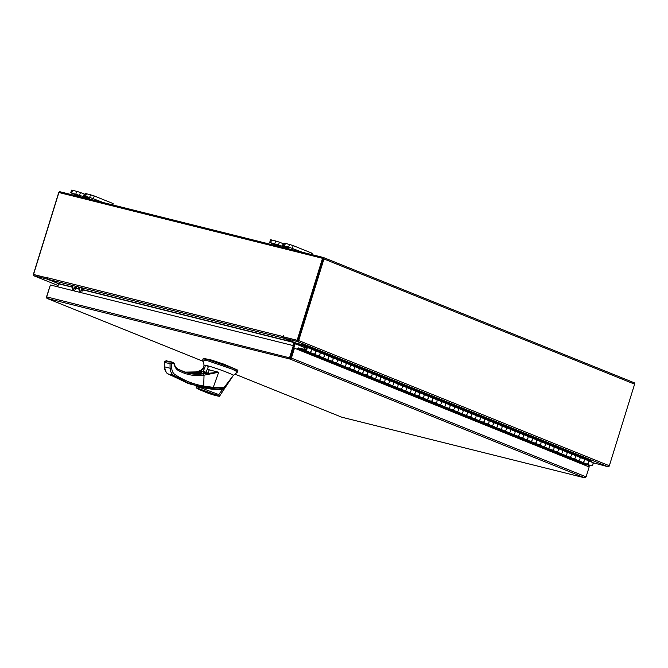 <?xml version="1.0" encoding="UTF-8"?>
<svg xmlns="http://www.w3.org/2000/svg" width="668" height="668" viewBox="0 0 668 668"><rect width="100%" height="100%" fill="white"/><g stroke="black" fill="none" stroke-linecap="round" stroke-linejoin="round"><path stroke-width="1" d="M317.926 355.677A1.837 1.419 -68 0 0 319.721 354.892A1.837 1.419 -68 0 0 319.596 352.445L314.144 349.773L315.263 350.7A1.837 1.419 112 0 1 315.388 353.147A1.837 1.419 112 0 1 313.593 353.931L309.326 352.211M309.259 352.186A1.837 1.419 -68 0 0 311.054 351.401A1.837 1.419 -68 0 0 310.929 348.955L309.601 348.362M326.585 359.167A1.837 1.419 -68 0 0 328.389 358.39A1.837 1.419 -68 0 0 328.255 355.935L322.811 353.263L323.922 354.19A1.837 1.419 112 0 1 324.055 356.637A1.837 1.419 112 0 1 322.26 357.422L317.993 355.702M335.252 362.657A1.837 1.419 -68 0 0 337.056 361.881A1.837 1.419 -68 0 0 336.923 359.426L331.478 356.762L332.589 357.681A1.837 1.419 112 0 1 332.722 360.135A1.837 1.419 112 0 1 330.919 360.912L326.66 359.192M343.92 366.156A1.837 1.419 -68 0 0 345.715 365.371A1.837 1.419 -68 0 0 345.59 362.916L340.146 360.252L341.256 361.171A1.837 1.419 112 0 1 341.39 363.626A1.837 1.419 112 0 1 339.586 364.402L335.328 362.691M352.587 369.646A1.837 1.419 -68 0 0 354.382 368.861A1.837 1.419 -68 0 0 354.257 366.415L353.138 365.488L348.805 363.743L349.923 364.67A1.837 1.419 112 0 1 350.049 367.116A1.837 1.419 112 0 1 348.253 367.901L343.987 366.181M361.246 373.136A1.837 1.419 -68 0 0 363.05 372.352A1.837 1.419 -68 0 0 362.916 369.905L361.805 368.978L357.472 367.233L358.582 368.16A1.837 1.419 112 0 1 358.716 370.606A1.837 1.419 112 0 1 356.921 371.391L352.654 369.671M369.913 376.627A1.837 1.419 -68 0 0 371.717 375.85A1.837 1.419 -68 0 0 371.583 373.395L370.473 372.477L366.139 370.732L367.25 371.65A1.837 1.419 112 0 1 367.383 374.105A1.837 1.419 112 0 1 365.58 374.882L361.321 373.161M378.581 380.117A1.837 1.419 -68 0 0 380.376 379.341A1.837 1.419 -68 0 0 380.251 376.886L374.806 374.222L375.917 375.14A1.837 1.419 112 0 1 376.051 377.595A1.837 1.419 112 0 1 374.247 378.372L369.988 376.66M387.248 383.616A1.837 1.419 -68 0 0 389.043 382.831A1.837 1.419 -68 0 0 388.918 380.384L387.799 379.457L383.465 377.712L384.584 378.639A1.837 1.419 112 0 1 384.71 381.086A1.837 1.419 112 0 1 382.914 381.871L378.647 380.15M395.907 387.106A1.837 1.419 -68 0 0 397.71 386.321A1.837 1.419 -68 0 0 397.577 383.875L396.466 382.948L392.133 381.203L393.243 382.129A1.837 1.419 112 0 1 393.377 384.576A1.837 1.419 112 0 1 391.582 385.361L387.315 383.641M404.574 390.596A1.837 1.419 -68 0 0 406.378 389.82A1.837 1.419 -68 0 0 406.244 387.365L400.8 384.693L401.911 385.62A1.837 1.419 112 0 1 402.044 388.066A1.837 1.419 112 0 1 400.241 388.851L395.982 387.131M413.241 394.087A1.837 1.419 -68 0 0 415.037 393.31A1.837 1.419 -68 0 0 414.911 390.855L409.467 388.191L410.578 389.11A1.837 1.419 112 0 1 410.711 391.565A1.837 1.419 112 0 1 408.908 392.341L404.649 390.63M421.909 397.585A1.837 1.419 -68 0 0 423.704 396.8A1.837 1.419 -68 0 0 423.579 394.354L422.46 393.427L418.126 391.682L419.245 392.6A1.837 1.419 112 0 1 419.37 395.055A1.837 1.419 112 0 1 417.575 395.84L413.308 394.12M430.568 401.076A1.837 1.419 -68 0 0 432.371 400.291A1.837 1.419 -68 0 0 432.238 397.844L426.794 395.172L427.904 396.099A1.837 1.419 112 0 1 428.038 398.546A1.837 1.419 112 0 1 426.242 399.33L421.976 397.61M439.235 404.566A1.837 1.419 -68 0 0 441.039 403.789A1.837 1.419 -68 0 0 440.905 401.334L435.461 398.662L436.571 399.589A1.837 1.419 112 0 1 436.705 402.036A1.837 1.419 112 0 1 434.901 402.821L430.643 401.101M447.902 408.056A1.837 1.419 -68 0 0 449.698 407.28A1.837 1.419 -68 0 0 449.572 404.825L444.128 402.161L445.239 403.08A1.837 1.419 112 0 1 445.372 405.534A1.837 1.419 112 0 1 443.569 406.311L439.31 404.599M456.57 411.555A1.837 1.419 -68 0 0 458.365 410.77A1.837 1.419 -68 0 0 458.24 408.323L457.121 407.396L452.787 405.651L453.906 406.57A1.837 1.419 112 0 1 454.031 409.025A1.837 1.419 112 0 1 452.236 409.801L447.969 408.09M465.229 415.045A1.837 1.419 -68 0 0 467.032 414.26A1.837 1.419 -68 0 0 466.899 411.814L465.788 410.887L461.454 409.142L462.565 410.069A1.837 1.419 112 0 1 462.699 412.515A1.837 1.419 112 0 1 460.903 413.3L456.636 411.58M473.896 418.535A1.837 1.419 -68 0 0 475.7 417.75A1.837 1.419 -68 0 0 475.566 415.304L474.455 414.377L470.122 412.632L471.232 413.559A1.837 1.419 112 0 1 471.366 416.005A1.837 1.419 112 0 1 469.562 416.79L465.304 415.07M482.563 422.026A1.837 1.419 -68 0 0 484.358 421.249A1.837 1.419 -68 0 0 484.233 418.794L483.123 417.876L478.789 416.131L479.9 417.049A1.837 1.419 112 0 1 480.033 419.504A1.837 1.419 112 0 1 478.23 420.281L473.971 418.56M491.23 425.516A1.837 1.419 -68 0 0 493.026 424.739A1.837 1.419 -68 0 0 492.9 422.285L491.782 421.366L487.448 419.621L488.567 420.539A1.837 1.419 112 0 1 488.692 422.994A1.837 1.419 112 0 1 486.897 423.771L482.63 422.059M499.889 429.015A1.837 1.419 -68 0 0 501.693 428.23A1.837 1.419 -68 0 0 501.559 425.783L500.449 424.856L496.115 423.111L497.226 424.038A1.837 1.419 112 0 1 497.359 426.485A1.837 1.419 112 0 1 495.564 427.269L491.297 425.549M508.557 432.505A1.837 1.419 -68 0 0 510.36 431.72A1.837 1.419 -68 0 0 510.227 429.274L509.116 428.347L504.783 426.601L505.893 427.528A1.837 1.419 112 0 1 506.027 429.975A1.837 1.419 112 0 1 504.223 430.76L499.965 429.04M517.224 435.995A1.837 1.419 -68 0 0 519.028 435.219A1.837 1.419 -68 0 0 518.894 432.764L513.45 430.092L514.56 431.019A1.837 1.419 112 0 1 514.694 433.474A1.837 1.419 112 0 1 512.89 434.25L508.632 432.53M525.891 439.486A1.837 1.419 -68 0 0 527.687 438.709A1.837 1.419 -68 0 0 527.561 436.254L526.442 435.336L522.109 433.59L523.228 434.509A1.837 1.419 112 0 1 523.353 436.964A1.837 1.419 112 0 1 521.558 437.74L517.291 436.029M534.55 442.984A1.837 1.419 -68 0 0 536.354 442.199A1.837 1.419 -68 0 0 536.22 439.753L535.11 438.826L530.776 437.081L531.887 437.999A1.837 1.419 112 0 1 532.02 440.454A1.837 1.419 112 0 1 530.225 441.239L525.958 439.519M543.218 446.475A1.837 1.419 -68 0 0 545.021 445.69A1.837 1.419 -68 0 0 544.888 443.243L543.777 442.316L539.443 440.571L540.554 441.498A1.837 1.419 112 0 1 540.688 443.944A1.837 1.419 112 0 1 538.884 444.729L534.625 443.009M551.885 449.965A1.837 1.419 -68 0 0 553.688 449.188A1.837 1.419 -68 0 0 553.555 446.733L548.111 444.061L549.221 444.988A1.837 1.419 112 0 1 549.355 447.435A1.837 1.419 112 0 1 547.551 448.22L543.293 446.5M560.552 453.455A1.837 1.419 -68 0 0 562.347 452.679A1.837 1.419 -68 0 0 562.222 450.224L556.77 447.56L557.889 448.478A1.837 1.419 112 0 1 558.014 450.933A1.837 1.419 112 0 1 556.219 451.71L551.952 449.998M569.211 456.954A1.837 1.419 -68 0 0 571.015 456.169A1.837 1.419 -68 0 0 570.881 453.722L569.771 452.795L565.437 451.05L566.548 451.969A1.837 1.419 112 0 1 566.681 454.424A1.837 1.419 112 0 1 564.886 455.2L560.619 453.488M577.878 460.444A1.837 1.419 -68 0 0 579.682 459.659A1.837 1.419 -68 0 0 579.548 457.213L574.104 454.541L575.215 455.467A1.837 1.419 112 0 1 575.348 457.914A1.837 1.419 112 0 1 573.545 458.699L569.286 456.979M586.546 463.934A1.837 1.419 -68 0 0 588.349 463.149A1.837 1.419 -68 0 0 588.216 460.703L587.105 459.776L582.772 458.031L583.882 458.958A1.837 1.419 112 0 1 584.016 461.404A1.837 1.419 112 0 1 582.212 462.189L577.954 460.469M586.613 463.959L590.879 465.68A1.837 1.419 -68 0 0 592.675 464.903A1.837 1.419 -68 0 0 592.549 462.448L590.153 460.461A1.111 0.86 112 0 0 589.978 460.361L304.024 345.114A1.111 0.86 -68 0 0 303.94 345.089L296.283 343.177L296.016 344.053L304.691 347.552M305.201 347.135L303.681 345.966L296.016 344.053M309.81 348.028L304.199 345.222A1.111 0.86 -68 0 0 304.024 345.114M305.485 346.283L304.992 347.043M304.107 345.156L589.886 460.327A1.111 0.86 112 0 1 589.978 460.361M297.377 349.347L297.544 348.805A1.111 0.86 112 0 1 298.713 347.953L305.343 349.606A0.918 0.71 -68 0 0 305.952 347.878A0.918 0.71 -68 0 0 304.875 349.005L304.14 349.272A1.837 1.419 -68 0 1 304.232 348.387A1.837 1.419 -68 0 1 306.303 347.026A1.837 1.419 -68 0 1 306.996 349.08A1.837 1.419 -68 0 1 305.067 350.483L298.437 348.83L298.037 349.614M305.952 349.439L304.875 349.005M306.303 347.026L310.628 348.771A1.837 1.419 112 0 1 311.33 350.825A1.837 1.419 112 0 1 309.401 352.228L313.735 353.973A1.837 1.419 -68 0 0 315.663 352.57A1.837 1.419 -68 0 0 314.962 350.525M315.121 350.583L319.296 352.27A1.837 1.419 112 0 1 319.989 354.316A1.837 1.419 112 0 1 318.068 355.718L322.402 357.472A1.837 1.419 -68 0 0 324.322 356.061A1.837 1.419 -68 0 0 323.629 354.015M323.788 354.073L327.963 355.76A1.837 1.419 112 0 1 328.656 357.806A1.837 1.419 112 0 1 326.736 359.217L331.069 360.962A1.837 1.419 -68 0 0 332.99 359.551A1.837 1.419 -68 0 0 332.297 357.505M332.455 357.572L336.63 359.25A1.837 1.419 112 0 1 337.323 361.304A1.837 1.419 112 0 1 335.403 362.707L339.728 364.452A1.837 1.419 -68 0 0 341.657 363.05A1.837 1.419 -68 0 0 340.964 360.996M341.123 361.062L345.289 362.741A1.837 1.419 112 0 1 345.991 364.795A1.837 1.419 112 0 1 344.062 366.198L348.395 367.943A1.837 1.419 -68 0 0 350.324 366.54A1.837 1.419 -68 0 0 349.623 364.486M349.781 364.553L353.956 366.239A1.837 1.419 112 0 1 354.65 368.285A1.837 1.419 112 0 1 352.729 369.688L357.063 371.441A1.837 1.419 -68 0 0 358.983 370.03A1.837 1.419 -68 0 0 358.29 367.984M358.449 368.043L362.624 369.73A1.837 1.419 112 0 1 363.317 371.775A1.837 1.419 112 0 1 361.396 373.187L365.73 374.932A1.837 1.419 -68 0 0 367.65 373.521A1.837 1.419 -68 0 0 366.957 371.475M367.116 371.542L371.291 373.22A1.837 1.419 112 0 1 371.984 375.266A1.837 1.419 112 0 1 370.064 376.677L374.389 378.422A1.837 1.419 -68 0 0 376.318 377.019A1.837 1.419 -68 0 0 375.625 374.965M375.783 375.032L379.95 376.71A1.837 1.419 112 0 1 380.651 378.764A1.837 1.419 112 0 1 378.723 380.167L383.056 381.912A1.837 1.419 -68 0 0 384.985 380.51A1.837 1.419 -68 0 0 384.284 378.455M384.442 378.522L388.617 380.209A1.837 1.419 112 0 1 389.31 382.255A1.837 1.419 112 0 1 387.39 383.657L391.724 385.403A1.837 1.419 -68 0 0 393.644 384A1.837 1.419 -68 0 0 392.951 381.954M393.11 382.012L397.285 383.699A1.837 1.419 112 0 1 397.978 385.745A1.837 1.419 112 0 1 396.057 387.156L400.391 388.901A1.837 1.419 -68 0 0 402.311 387.49A1.837 1.419 -68 0 0 401.618 385.444M401.777 385.511L405.952 387.189A1.837 1.419 112 0 1 406.645 389.235A1.837 1.419 112 0 1 404.724 390.646L409.05 392.392A1.837 1.419 -68 0 0 410.979 390.98A1.837 1.419 -68 0 0 410.286 388.935M410.444 389.001L414.611 390.68A1.837 1.419 112 0 1 415.312 392.734A1.837 1.419 112 0 1 413.383 394.137L417.717 395.882A1.837 1.419 -68 0 0 419.646 394.479A1.837 1.419 -68 0 0 418.945 392.425M419.103 392.492L423.278 394.17A1.837 1.419 112 0 1 423.971 396.224A1.837 1.419 112 0 1 422.051 397.627L426.384 399.372A1.837 1.419 -68 0 0 428.305 397.969A1.837 1.419 -68 0 0 427.612 395.924M427.77 395.982L431.945 397.669A1.837 1.419 112 0 1 432.639 399.714A1.837 1.419 112 0 1 430.718 401.117L435.052 402.871A1.837 1.419 -68 0 0 436.972 401.46A1.837 1.419 -68 0 0 436.279 399.414M436.438 399.472L440.613 401.159A1.837 1.419 112 0 1 441.306 403.205A1.837 1.419 112 0 1 439.385 404.616L443.711 406.361A1.837 1.419 -68 0 0 445.639 404.95A1.837 1.419 -68 0 0 444.946 402.904M445.105 402.971L449.272 404.649A1.837 1.419 112 0 1 449.973 406.703A1.837 1.419 112 0 1 448.044 408.106L452.378 409.851A1.837 1.419 -68 0 0 454.307 408.449A1.837 1.419 -68 0 0 453.605 406.394M453.764 406.461L457.939 408.14A1.837 1.419 112 0 1 458.632 410.194A1.837 1.419 112 0 1 456.712 411.597L461.045 413.342A1.837 1.419 -68 0 0 462.966 411.939A1.837 1.419 -68 0 0 462.273 409.885M462.431 409.952L466.606 411.638A1.837 1.419 112 0 1 467.299 413.684A1.837 1.419 112 0 1 465.379 415.087L469.713 416.84A1.837 1.419 -68 0 0 471.633 415.429A1.837 1.419 -68 0 0 470.94 413.383M471.099 413.442L475.274 415.129A1.837 1.419 112 0 1 475.967 417.174A1.837 1.419 112 0 1 474.046 418.585L478.371 420.331A1.837 1.419 -68 0 0 480.3 418.919A1.837 1.419 -68 0 0 479.607 416.874M479.766 416.941L483.933 418.619A1.837 1.419 112 0 1 484.634 420.665A1.837 1.419 112 0 1 482.705 422.076L487.039 423.821A1.837 1.419 -68 0 0 488.968 422.418A1.837 1.419 -68 0 0 488.266 420.364M488.425 420.431L492.6 422.109A1.837 1.419 112 0 1 493.293 424.163A1.837 1.419 112 0 1 491.372 425.566L495.706 427.311A1.837 1.419 -68 0 0 497.627 425.908A1.837 1.419 -68 0 0 496.934 423.854M497.092 423.921L501.267 425.608A1.837 1.419 112 0 1 501.96 427.654A1.837 1.419 112 0 1 500.04 429.056L504.373 430.802A1.837 1.419 -68 0 0 506.294 429.399A1.837 1.419 -68 0 0 505.601 427.353M505.76 427.411L509.935 429.098A1.837 1.419 112 0 1 510.628 431.144A1.837 1.419 112 0 1 508.707 432.555L513.032 434.3A1.837 1.419 -68 0 0 514.961 432.889A1.837 1.419 -68 0 0 514.268 430.843M514.427 430.91L518.593 432.588A1.837 1.419 112 0 1 519.295 434.634A1.837 1.419 112 0 1 517.366 436.045L521.7 437.79A1.837 1.419 -68 0 0 523.629 436.379A1.837 1.419 -68 0 0 522.927 434.334M523.086 434.4L527.261 436.079A1.837 1.419 112 0 1 527.954 438.133A1.837 1.419 112 0 1 526.033 439.536L530.367 441.281A1.837 1.419 -68 0 0 532.287 439.878A1.837 1.419 -68 0 0 531.594 437.824M531.753 437.891L535.928 439.569A1.837 1.419 112 0 1 536.621 441.623A1.837 1.419 112 0 1 534.701 443.026L539.034 444.771A1.837 1.419 -68 0 0 540.955 443.368A1.837 1.419 -68 0 0 540.262 441.323M540.42 441.381L544.595 443.068A1.837 1.419 112 0 1 545.288 445.113A1.837 1.419 112 0 1 543.368 446.525L547.693 448.27A1.837 1.419 -68 0 0 549.622 446.859A1.837 1.419 -68 0 0 548.929 444.813M549.088 444.88L553.254 446.558A1.837 1.419 112 0 1 553.956 448.604A1.837 1.419 112 0 1 552.027 450.015L556.36 451.76A1.837 1.419 -68 0 0 558.289 450.349A1.837 1.419 -68 0 0 557.588 448.303M557.755 448.37L561.922 450.048A1.837 1.419 112 0 1 562.615 452.102A1.837 1.419 112 0 1 560.694 453.505L565.028 455.25A1.837 1.419 -68 0 0 566.948 453.848A1.837 1.419 -68 0 0 566.255 451.793M566.414 451.86L570.589 453.539A1.837 1.419 112 0 1 571.282 455.593A1.837 1.419 112 0 1 569.361 456.995L573.695 458.741A1.837 1.419 -68 0 0 575.616 457.338A1.837 1.419 -68 0 0 574.923 455.284M575.081 455.351L579.256 457.037A1.837 1.419 112 0 1 579.949 459.083A1.837 1.419 112 0 1 578.029 460.486L582.354 462.239A1.837 1.419 -68 0 0 584.283 460.828A1.837 1.419 -68 0 0 583.59 458.782M583.749 458.841L587.915 460.528A1.837 1.419 112 0 1 588.617 462.573A1.837 1.419 112 0 1 586.688 463.984L589.644 465.379L584.191 464.218L298.237 348.972M583.991 464.861L584.191 464.218M103.256 202.554L89.679 197.402L84.56 196.217L89.646 198.438L70.75 192.768L81.145 197.035M75.86 193.954L76.67 191.324L72.587 190.297L71.768 192.935M89.679 197.402L90.489 194.772L86.397 193.745L85.587 196.384M112.166 204.775L112.608 203.356L94.238 195.958L93.42 198.588M90.489 194.772L94.238 195.958M112.608 203.356L113.176 203.665L112.783 204.934M70.75 192.768L71.559 190.138L72.587 190.297M76.67 191.324L80.419 192.509L79.609 195.139M85.137 194.38L80.419 192.509M84.56 196.217L85.379 193.586L86.397 193.745M302.22 252.212L288.643 247.06L283.533 245.874L288.609 248.095L269.713 242.426L280.109 246.692M274.824 243.611L275.642 240.981L271.55 239.954L270.732 242.593M288.643 247.06L289.453 244.43L285.37 243.403L284.551 246.041M311.138 254.433L311.572 253.022L293.202 245.615L292.384 248.245M289.453 244.43L293.202 245.615M311.572 253.022L312.14 253.322L311.747 254.591M269.713 242.426L270.523 239.795L271.55 239.954M275.642 240.981L279.383 242.167L278.573 244.797M284.1 244.037L279.383 242.167M283.533 245.874L284.343 243.244L285.37 243.403M237.549 371.951L232.197 369.145L207.907 360.82L202.73 359.943L204.132 365.262M202.73 359.943L203.072 358.841L208.249 359.718L232.539 368.043L237.95 370.84M223.722 388.075L225.5 387.131L233.424 375.324C234.952 375.625 223.872 370.54 208.65 366.039L204.074 365.145L203.389 367.751L200.191 370.932L203.924 368.16L204.441 368.711L205.493 365.254L208.516 366.473M237.958 370.798L237.616 371.901L233.382 375.332M208.525 366.465L205.694 365.321L208.641 366.056M196.734 385.219L196.567 385.77L198.379 386.304C208.675 388.634 216.849 389.394 222.887 388.567L223.062 388.016L203.331 386.764M222.887 388.567L224.44 387.716M198.379 386.304L197.21 386.012M208.792 392.7C213.735 393.911 220.29 396.55 215.004 395.205C210.069 394.003 203.506 391.356 208.792 392.7M208.591 393.126L210.428 393.21L216.09 395.272L208.591 393.126M196.676 385.845L196.275 386.221L201.669 387.557L212.115 389.244L220.599 389.436L222.811 389.235L222.411 388.5M196.275 386.221L196.116 386.647L201.561 388.1L218.712 394.537L222.811 389.235L224.306 388.617M206.871 392.734L207.047 392.801C202.546 390.93 195.507 388.2 197.578 388.208L217.492 395.406L218.745 396.124L211.088 394.22C213.343 395.038 220.515 396.859 219.547 396.082L224.339 388.868L224.356 387.991M203.064 373.855L203.682 371.959L205.126 372.535M217.492 395.406L218.712 394.537L220.098 395.606M196.116 386.647L196.342 387.857L197.344 388.584L206.955 392.776L211.08 394.22L211.188 393.435L211.088 394.22L207.047 392.801M218.745 396.124L220.056 395.648L218.745 396.124M237.683 370.732L237.85 370.164L224.047 364.21L211.071 359.935L203.523 358.374L203.348 358.925M208.65 366.039L206.187 371.867L204.057 373.713M207.598 369.496L218.703 372.226L213.267 387.348C217.651 387.791 221.283 387.791 224.181 387.348L233.424 375.324M224.189 387.348L223.513 388.108M224.206 387.315L225.4 386.889M204.483 368.678L203.924 368.16M205.786 372.193L203.03 371.082L204.441 368.711M209.126 369.454L208.466 372.994L204.892 372.602M171.785 361.989L173.546 362.691L173.972 363.976L172.21 363.275L171.701 361.964L170.039 363.851L170.098 368.227C170.398 371.533 171.534 373.888 173.496 375.282L187.566 382.714L197.294 385.87L212.875 388.116L213.267 387.348L203.707 386.071L204.032 375.199L218.703 372.226L203.272 373.855L190.071 373.604L184.861 372.268L177.797 369.154L187.675 373.086L194.38 374.155L204.299 373.696C205.527 373.454 205.644 373.111 204.633 372.669M203.03 371.082L201.769 371.825L200.191 370.932L195.933 372.026L184.418 372.118L201.769 371.825M203.573 371.425L205.368 372.435M172.21 363.275L171.651 363.901L171.709 368.085C171.985 371.066 173.012 373.178 174.782 374.439C183.775 380.401 193.419 384.284 203.707 386.071L202.613 386.989L205.243 387.407M203.272 373.855L204.032 375.199C194.814 376.443 186.222 374.857 178.247 370.439C176.252 369.27 174.899 367.216 174.173 364.26L174.072 363.501M203.606 371.316L202.771 373.896M200.617 374.122L201.511 371.884M204.249 373.095L204.742 373.537M203.832 374.155L204.299 373.696M212.098 388.008L208.942 387.665M174.782 374.439L173.496 375.282L167.86 373.871L190.104 384.075L202.654 386.997M171.868 362.031L173.463 362.666M205.51 387.448L207.589 387.482M196.784 374.255L197.319 372.535L201.143 372.318M187.875 373.136L197.319 372.535L196.918 371.859M171.651 363.901L164.771 362.54L166.315 360.611L164.462 361.822L164.353 366.607C164.077 368.719 165.948 372.736 167.635 373.771L167.86 373.871C166.023 372.51 164.988 370.189 164.754 366.891L164.637 362.156M171.542 361.922L166.716 361.254L166.524 360.67L166.716 361.254M166.315 360.611L168.361 361.488M166.833 360.82L167.109 361.48M50.35 285.094L46.484 296.951L47.061 298.421L46.693 296.893L50.384 284.986L293.319 345.615L289.636 357.522L290.029 359.058L291.39 358.081L290.563 357.873L293.628 347.961L294.454 348.17L589.159 466.94L586.095 476.852L585.16 477.837M46.96 298.387L203.08 361.296L46.96 298.387M588.341 466.615L588.792 465.17M588.992 466.874L589.468 465.337M46.693 296.893L290.355 358.015L290.029 359.058L47.061 298.421M586.095 476.852L291.39 358.081L294.454 348.17M290.279 357.781L293.97 345.874L293.319 345.615M293.87 348.02L295.415 343.035L296.225 343.36M293.678 345.757L294.588 342.826A1.286 0.994 -68 0 1 294.705 342.542M296.425 343.21L283.933 338.2L297.335 341.54A1.286 0.994 -68 0 0 298.688 340.555L323.947 258.959A1.286 0.994 -68 0 0 323.354 257.489L60.011 191.758A1.286 0.994 -68 0 0 58.659 192.743L33.4 274.348A1.286 0.994 -68 0 0 33.993 275.817L47.395 279.166L58.659 283.741M297.16 340.271L283.332 336.822L297.16 340.271L322.527 258.307L58.893 192.509L33.525 274.473L47.754 278.122L34.31 274.773M47.395 279.166L47.72 278.113M592.741 462.657L607.989 466.74A1.286 0.994 112 0 0 609.341 465.755L634.6 384.158A1.286 0.994 112 0 0 634.116 382.714L323.462 257.522M297.661 340.496L284.259 337.148L283.933 338.2M323.045 258.541L297.861 340.354M323.554 257.564L634.007 382.689A1.286 0.994 112 0 1 634.116 382.714M294.521 342.467A1.286 0.818 104 0 1 294.454 342.751L293.536 345.707M83.275 289.945L293.803 342.492L292.876 345.506M57.715 286.814L58.65 283.8L72.027 287.14M283.332 336.822L283.449 335.812L282.973 336.538A1.286 0.818 104 0 0 283.357 338.075L293.753 342.258L83.325 289.745M283.616 336.939L284.226 337.248M72.002 286.914L58.592 283.566L48.196 279.383A1.286 0.818 -76 0 1 47.82 277.846L47.879 277.02L47.345 277.921L47.754 278.088M33.525 274.473L47.345 277.921M297.803 340.53L323.178 258.566L322.527 258.307M592.833 462.799L593.785 463.183A1.286 0.818 104 0 0 593.852 463.2A1.286 0.818 104 0 0 594.102 463.2M76.052 286.472A1.495 0.944 -76 0 1 76.511 288.184A1.495 0.944 -76 0 1 75.25 289.344A1.495 0.944 -76 0 1 75.175 289.319A1.495 0.944 -76 0 1 74.716 287.599A1.495 0.944 -76 0 1 75.977 286.447M74.883 289.085A1.495 0.944 104 0 0 75.701 287.916A1.495 0.944 104 0 0 75.526 286.497M82.757 288.142A1.495 0.944 104 0 0 81.496 289.294A1.495 0.944 104 0 0 81.955 291.006A1.495 0.944 104 0 0 82.03 291.031A1.495 0.944 104 0 0 83.291 289.879A1.495 0.944 104 0 0 82.832 288.167M82.306 288.192A1.495 0.944 -76 0 1 82.481 289.611A1.495 0.944 -76 0 1 81.663 290.772M72.845 285.537A5.511 3.482 104 0 0 74.808 290.513L73.981 290.304A5.511 3.482 -76 0 1 72.027 285.328M79.626 287.223A5.511 3.482 104 0 0 81.588 292.208L80.761 291.999A5.511 3.482 -76 0 1 78.799 287.023M592.549 462.448L588.216 460.703M583.882 458.958L579.548 457.213M575.215 455.467L570.881 453.722M566.548 451.969L562.222 450.224M557.889 448.478L553.555 446.733M549.221 444.988L544.888 443.243M540.554 441.498L536.22 439.753M531.887 437.999L527.561 436.254M523.228 434.509L518.894 432.764M514.56 431.019L510.227 429.274M505.893 427.528L501.559 425.783M497.226 424.038L492.9 422.285M488.567 420.539L484.233 418.794M479.9 417.049L475.566 415.304M471.232 413.559L466.899 411.814M462.565 410.069L458.24 408.323M453.906 406.57L449.572 404.825M445.239 403.08L440.905 401.334M436.571 399.589L432.238 397.844M427.904 396.099L423.579 394.354M419.245 392.6L414.911 390.855M410.578 389.11L406.244 387.365M401.911 385.62L397.577 383.875M393.243 382.129L388.918 380.384M384.584 378.639L380.251 376.886M375.917 375.14L371.583 373.395M367.25 371.65L362.916 369.905M358.582 368.16L354.257 366.415M349.923 364.67L345.59 362.916M341.256 361.171L336.923 359.426M332.589 357.681L328.255 355.935M323.922 354.19L319.596 352.445M303.715 345.982L304.199 345.222L590.153 460.461M315.263 350.7L310.929 348.955M309.401 352.228L305.067 350.483M318.068 355.718L313.735 353.973M326.736 359.217L322.402 357.472M335.403 362.707L331.069 360.962M344.062 366.198L339.728 364.452M352.729 369.688L348.395 367.943M361.396 373.187L357.063 371.441M370.064 376.677L365.73 374.932M378.723 380.167L374.389 378.422M387.39 383.657L383.056 381.912M396.057 387.156L391.724 385.403M404.724 390.646L400.391 388.901M413.383 394.137L409.05 392.392M422.051 397.627L417.717 395.882M430.718 401.117L426.384 399.372M439.385 404.616L435.052 402.871M448.044 408.106L443.711 406.361M456.712 411.597L452.378 409.851M465.379 415.087L461.045 413.342M474.046 418.585L469.713 416.84M482.705 422.076L478.371 420.331M491.372 425.566L487.039 423.821M500.04 429.056L495.706 427.311M508.707 432.555L504.373 430.802M517.366 436.045L513.032 434.3M526.033 439.536L521.7 437.79M534.701 443.026L530.367 441.281M543.368 446.525L539.034 444.771M552.027 450.015L547.693 448.27M560.694 453.505L556.36 451.76M569.361 456.995L565.028 455.25M578.029 460.486L573.695 458.741M586.688 463.984L582.354 462.239M584.391 464.076L298.437 348.83M83.375 196.659L84.193 194.029M282.339 246.317L283.157 243.686M169.756 361.839L169.964 362.332M195.407 372.109L195.933 372.026M177.797 369.154L178.247 370.439M171.709 368.085L170.098 368.227L164.754 366.891L164.62 366.314M188.71 383.708L167.417 373.529M166.925 360.854L168.328 361.981M234.952 374.147L341.791 417.199L584.75 477.837L290.029 359.058M33.884 275.784L58.108 285.545L33.993 275.817M297.335 341.54L607.989 466.74M298.688 340.555L609.341 465.755M323.947 258.959L634.6 384.158M74.674 287.799L75.668 288.042M76.494 288.25L78.807 288.826M81.454 289.486L82.448 289.737M82.498 289.536L81.496 289.286M78.782 288.609L76.544 288.05M75.718 287.841L74.716 287.599M283.357 338.075L48.196 279.383M47.82 277.846L282.973 336.538M237.624 371.926L237.958 370.815M237.608 371.934L233.408 375.408M216.557 394.796L216.691 395.339L207.163 392.383L207.589 392.016M203.03 373.863L203.648 371.984M184.41 372.109L195.657 372.018L201.293 370.314M187.675 373.086C192.994 374.406 198.496 374.606 204.166 373.696L204.734 373.629M173.546 362.691L174.448 363.784C174.607 365.73 175.776 367.542 177.955 369.22M209.051 387.699L212.307 388.058M166.875 361.288L171.459 361.897M341.69 417.166L234.944 374.147M584.817 477.862L341.857 417.224"/></g></svg>
